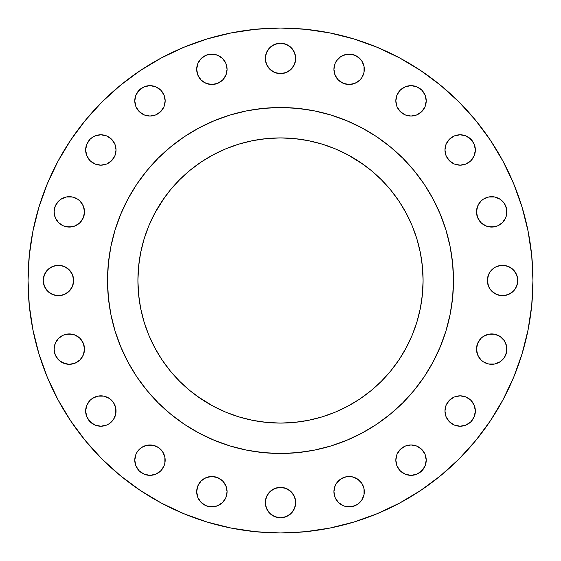 <?xml version="1.0" encoding="UTF-8"?>
<svg xmlns="http://www.w3.org/2000/svg" width="561" height="561" viewBox="0 0 561 561"><rect width="100%" height="100%" fill="white"/><g stroke="black" fill="none" stroke-linecap="round" stroke-linejoin="round"><path stroke-width="0.84" d="M85.945 152.936L85.651 149.976A15.196 15.196 0 0 1 100.847 134.78A15.196 15.196 0 0 1 116.043 149.976A15.196 15.196 0 0 1 100.847 165.165A15.196 15.196 0 0 1 85.651 149.976L86.808 155.79L90.104 160.719L95.033 164.015L100.847 165.165L106.66 164.015L111.59 160.719L114.886 155.79L116.043 149.976L114.886 144.163L111.59 139.233L106.66 135.937L100.847 134.78L95.033 135.937L92.404 137.34L90.104 139.233L86.808 144.163L85.651 149.976L85.945 147.01M165.165 100.847A15.196 15.196 0 0 1 149.976 116.043A15.196 15.196 0 0 1 134.78 100.847L135.937 106.66L139.233 111.59L144.163 114.886L149.976 116.043L155.79 114.886L160.719 111.59L164.015 106.66L165.165 100.847L164.015 95.033L160.719 90.104L155.79 86.808L149.976 85.651L144.163 86.808L139.233 90.104L135.937 95.033L134.78 100.847A15.196 15.196 0 0 1 149.976 85.651A15.196 15.196 0 0 1 165.165 100.847M226.777 66.345L227.072 69.305A15.196 15.196 0 0 1 211.876 84.501A15.196 15.196 0 0 1 196.687 69.305L197.844 75.118L201.133 80.048L206.062 83.344L211.876 84.501L217.696 83.344L222.626 80.048L225.915 75.118L227.072 69.305L225.915 63.491L222.626 58.561L217.696 55.266L211.876 54.115L206.062 55.266L201.133 58.561L197.844 63.491L196.687 69.305A15.196 15.196 0 0 1 211.876 54.115A15.196 15.196 0 0 1 227.072 69.305L226.777 72.271M295.696 58.435A15.196 15.196 0 0 1 280.5 73.631A15.196 15.196 0 0 1 265.304 58.435L266.461 64.249L269.757 69.178L274.687 72.474L280.5 73.631L286.313 72.474L291.243 69.178L294.539 64.249L295.696 58.435L294.539 52.622L291.243 47.692L286.313 44.403L280.5 43.246L274.687 44.403L269.757 47.692L266.461 52.622L265.304 58.435A15.196 15.196 0 0 1 280.5 43.246A15.196 15.196 0 0 1 295.696 58.435M334.223 72.271L333.928 69.305A15.196 15.196 0 0 1 349.124 54.115A15.196 15.196 0 0 1 364.313 69.305A15.196 15.196 0 0 1 349.124 84.501A15.196 15.196 0 0 1 333.928 69.305L335.085 75.118L338.374 80.048L343.304 83.344L349.124 84.501L354.938 83.344L359.867 80.048L361.754 77.748L364.026 72.271L364.026 66.345L361.754 60.861L357.56 56.675L352.084 54.403L346.158 54.403L340.681 56.675L336.488 60.861L335.085 63.491L333.928 69.305L334.223 66.345M426.22 100.847A15.196 15.196 0 0 1 411.024 116.043A15.196 15.196 0 0 1 395.835 100.847L396.985 106.66L400.281 111.59L405.21 114.886L411.024 116.043L416.837 114.886L421.767 111.59L425.063 106.66L426.22 100.847L425.063 95.033L421.767 90.104L416.837 86.808L411.024 85.651L405.21 86.808L400.281 90.104L396.985 95.033L395.835 100.847A15.196 15.196 0 0 1 411.024 85.651A15.196 15.196 0 0 1 426.22 100.847L425.925 103.813M475.055 147.01L475.349 149.976A15.196 15.196 0 0 1 460.153 165.165A15.196 15.196 0 0 1 444.957 149.976L446.114 155.79L449.41 160.719L454.34 164.015L460.153 165.165L465.967 164.015L470.896 160.719L474.192 155.79L475.349 149.976L474.192 144.163L470.896 139.233L465.967 135.937L460.153 134.78L454.34 135.937L449.41 139.233L446.114 144.163L444.957 149.976A15.196 15.196 0 0 1 460.153 134.78A15.196 15.196 0 0 1 475.349 149.976L475.055 152.936M506.597 208.916L506.885 211.876A15.196 15.196 0 0 1 491.695 227.072A15.196 15.196 0 0 1 476.499 211.876L477.656 217.696L480.952 222.626L485.882 225.915L491.695 227.072L497.509 225.915L502.439 222.626L505.734 217.696L506.597 214.842L506.597 208.916L504.325 203.44L500.139 199.246L494.655 196.974L488.729 196.974L483.252 199.246L480.952 201.133L477.656 206.062L476.499 211.876L476.794 208.916M489.928 288.943L488.526 286.313L487.369 280.5A15.196 15.196 0 0 1 502.565 265.304A15.196 15.196 0 0 1 517.754 280.5A15.196 15.196 0 0 1 502.565 295.696A15.196 15.196 0 0 1 487.369 280.5L488.526 286.313L489.928 288.943L494.122 293.137L496.751 294.539L502.565 295.696L508.378 294.539L513.308 291.243L515.194 288.943L517.466 283.466L517.466 277.534L515.194 272.057L513.308 269.757L508.378 266.461L502.565 265.304L496.751 266.461L494.122 267.863L489.928 272.057L488.526 274.687L487.369 280.5L488.526 274.687L489.928 272.057L494.122 267.863L496.751 266.461M506.597 346.158L506.885 349.124A15.196 15.196 0 0 1 491.695 364.313A15.196 15.196 0 0 1 476.499 349.124L477.656 354.938L480.952 359.867L483.252 361.754L488.729 364.026L494.655 364.026L500.139 361.754L504.325 357.56L506.597 352.084L506.597 346.158L504.325 340.681L500.139 336.488L494.655 334.223L488.729 334.223L483.252 336.488L480.952 338.374L477.656 343.304L476.499 349.124L476.794 346.158M475.055 408.064L475.349 411.024A15.196 15.196 0 0 1 460.153 426.22A15.196 15.196 0 0 1 444.957 411.024L446.114 416.837L449.41 421.767L454.34 425.063L460.153 426.22L465.967 425.063L470.896 421.767L474.192 416.837L475.349 411.024L474.192 405.21L470.896 400.281L465.967 396.985L460.153 395.835L454.34 396.985L449.41 400.281L446.114 405.21L444.957 411.024A15.196 15.196 0 0 1 460.153 395.835A15.196 15.196 0 0 1 475.349 411.024L475.055 413.99M426.22 460.153A15.196 15.196 0 0 1 411.024 475.349A15.196 15.196 0 0 1 395.835 460.153L396.985 465.967L400.281 470.896L405.21 474.192L411.024 475.349L416.837 474.192L421.767 470.896L425.063 465.967L426.22 460.153L425.063 454.34L421.767 449.41L416.837 446.114L411.024 444.957L405.21 446.114L400.281 449.41L396.985 454.34L395.835 460.153A15.196 15.196 0 0 1 411.024 444.957A15.196 15.196 0 0 1 426.22 460.153L425.925 457.187M334.223 494.655L333.928 491.695A15.196 15.196 0 0 1 349.124 476.499A15.196 15.196 0 0 1 364.313 491.695A15.196 15.196 0 0 1 349.124 506.885A15.196 15.196 0 0 1 333.928 491.695L335.085 497.509L338.374 502.439L343.304 505.734L346.158 506.597L352.084 506.597L357.56 504.325L361.754 500.139L364.026 494.655L364.026 488.729L361.754 483.252L357.56 479.059L352.084 476.794L346.158 476.794L340.681 479.059L336.488 483.252L335.085 485.882L333.928 491.695L334.223 488.729M295.696 502.565A15.196 15.196 0 0 1 280.5 517.754A15.196 15.196 0 0 1 265.304 502.565L266.461 508.378L269.757 513.308L274.687 516.597L280.5 517.754L286.313 516.597L291.243 513.308L294.539 508.378L295.696 502.565L294.539 496.751L291.243 491.822L286.313 488.526L280.5 487.369L274.687 488.526L269.757 491.822L266.461 496.751L265.304 502.565A15.196 15.196 0 0 1 280.5 487.369A15.196 15.196 0 0 1 295.696 502.565M226.777 488.729L227.072 491.695A15.196 15.196 0 0 1 211.876 506.885A15.196 15.196 0 0 1 196.687 491.695L197.844 497.509L201.133 502.439L206.062 505.734L211.876 506.885L217.696 505.734L222.626 502.439L225.915 497.509L227.072 491.695L225.915 485.882L222.626 480.952L217.696 477.656L211.876 476.499L206.062 477.656L201.133 480.952L197.844 485.882L196.687 491.695A15.196 15.196 0 0 1 211.876 476.499A15.196 15.196 0 0 1 227.072 491.695L226.777 494.655M134.78 460.153A15.196 15.196 0 0 1 149.976 444.957A15.196 15.196 0 0 1 165.165 460.153A15.196 15.196 0 0 1 149.976 475.349A15.196 15.196 0 0 1 134.78 460.153L135.937 465.967L139.233 470.896L144.163 474.192L149.976 475.349L155.79 474.192L160.719 470.896L164.015 465.967L164.878 463.12L164.878 457.187L162.606 451.71L158.419 447.517L152.936 445.252L147.01 445.252L141.533 447.517L137.34 451.71L135.937 454.34L134.78 460.153L135.075 457.187M85.945 413.99L85.651 411.024A15.196 15.196 0 0 1 100.847 395.835A15.196 15.196 0 0 1 116.043 411.024A15.196 15.196 0 0 1 100.847 426.22A15.196 15.196 0 0 1 85.651 411.024L86.808 416.837L90.104 421.767L95.033 425.063L100.847 426.22L106.66 425.063L109.29 423.66L113.483 419.467L115.748 413.99L115.748 408.064L113.483 402.581L109.29 398.394L103.813 396.122L97.88 396.122L92.404 398.394L90.104 400.281L86.808 405.21L85.651 411.024L85.945 408.064M84.206 346.158L84.501 349.124A15.196 15.196 0 0 1 69.305 364.313A15.196 15.196 0 0 1 54.115 349.124L55.266 354.938L58.561 359.867L63.491 363.156L69.305 364.313L75.118 363.156L80.048 359.867L83.344 354.938L84.501 349.124L83.344 343.304L80.048 338.374L75.118 335.085L69.305 333.928L63.491 335.085L58.561 338.374L55.266 343.304L54.115 349.124L54.403 346.158M84.206 208.916L84.501 211.876A15.196 15.196 0 0 1 69.305 227.072A15.196 15.196 0 0 1 54.115 211.876L55.266 217.696L58.561 222.626L63.491 225.915L69.305 227.072L75.118 225.915L80.048 222.626L83.344 217.696L84.501 211.876L83.344 206.062L80.048 201.133L77.748 199.246L72.271 196.974L66.345 196.974L60.861 199.246L58.561 201.133L55.266 206.062L54.115 211.876L54.403 208.916M71.072 272.057L72.474 274.687L73.631 280.5A15.196 15.196 0 0 1 58.435 295.696A15.196 15.196 0 0 1 43.246 280.5L44.403 286.313L47.692 291.243L52.622 294.539L58.435 295.696L64.249 294.539L69.178 291.243L72.474 286.313L73.631 280.5L72.474 274.687L69.178 269.757L64.249 266.461L58.435 265.304L52.622 266.461L47.692 269.757L44.403 274.687L43.246 280.5A15.196 15.196 0 0 1 58.435 265.304A15.196 15.196 0 0 1 73.631 280.5L72.474 286.313L71.072 288.943L66.878 293.137M107.523 280.388A172.977 172.977 0 0 0 107.523 280.5L107.523 280.5A172.977 172.977 0 0 1 280.5 107.523A172.977 172.977 0 0 1 453.477 280.5L453.477 280.5A172.977 172.977 0 0 0 453.477 280.388M28.05 280.5A252.45 252.45 0 0 1 280.5 28.05A252.45 252.45 0 0 1 532.95 280.5L531.737 305.247L528.097 329.749L522.081 353.781L513.736 377.111L503.14 399.502L490.405 420.757L475.644 440.651L459.01 459.01L440.651 475.644L420.757 490.405L399.502 503.14L377.111 513.736L353.781 522.081L329.749 528.097L305.247 531.737L280.5 532.95L255.753 531.737L231.251 528.097L207.219 522.081L183.889 513.736L161.498 503.14L140.243 490.405L120.349 475.644L101.99 459.01L85.356 440.651L70.595 420.757L57.86 399.502L47.264 377.111L38.919 353.781L32.903 329.749L29.263 305.247L28.05 280.5L29.263 255.753L32.903 231.251L38.919 207.219L47.264 183.889L57.86 161.498L70.595 140.243L85.356 120.349L101.99 101.99L120.349 85.356L140.243 70.595L161.498 57.86L183.889 47.264L207.219 38.919L231.251 32.903L255.753 29.263L280.5 28.05L305.247 29.263L329.749 32.903L353.781 38.919L377.111 47.264L399.502 57.86L420.757 70.595L440.651 85.356L459.01 101.99L475.644 120.349L490.405 140.243L503.14 161.498L513.736 183.889L522.081 207.219L528.097 231.251L531.737 255.753L532.95 280.5A252.45 252.45 0 0 1 280.5 532.95A252.45 252.45 0 0 1 28.05 280.5M362.069 127.964A172.977 172.977 0 0 0 362.041 127.95L376.599 136.674L390.232 146.786L402.812 158.188L414.214 170.768L424.326 184.401L433.05 198.959A172.977 172.977 0 0 0 433.036 198.931M424.389 184.499A172.977 172.977 0 0 0 376.501 136.611M127.964 198.931A172.977 172.977 0 0 0 127.95 198.959L136.674 184.401L146.786 170.768L158.188 158.188L170.768 146.786L184.401 136.674L198.959 127.95A172.977 172.977 0 0 0 198.931 127.964M184.499 136.611A172.977 172.977 0 0 0 136.611 184.499M423.085 280.5A142.585 142.585 0 0 1 280.5 423.085A142.585 142.585 0 0 1 137.915 280.5A142.585 142.585 0 0 1 280.5 137.915A142.585 142.585 0 0 1 423.085 280.5L422.398 266.524L420.35 252.681L416.949 239.112L412.237 225.936L406.248 213.285L399.06 201.28L390.722 190.046L381.326 179.674L370.954 170.278L359.72 161.94L347.715 154.752L335.064 148.763L321.888 144.051L308.319 140.65L294.476 138.602L280.5 137.915L266.524 138.602L252.681 140.65L239.112 144.051L225.936 148.763L213.285 154.752L201.28 161.94L190.046 170.278L179.674 179.674L170.278 190.046L161.94 201.28L154.752 213.285L148.763 225.936L144.051 239.112L140.65 252.681L138.602 266.524L137.915 280.5L138.602 294.476L140.65 308.319L144.051 321.888L148.763 335.064L154.752 347.715L161.94 359.72L170.278 370.954L179.674 381.326L190.046 390.722L201.28 399.06L213.285 406.248L225.936 412.237L239.112 416.949L252.681 420.35L266.524 422.398L280.5 423.085L294.476 422.398L308.319 420.35L321.888 416.949L335.064 412.237L347.715 406.248L359.72 399.06L370.954 390.722L381.326 381.326L390.722 370.954L399.06 359.72L406.248 347.715L412.237 335.064L416.949 321.888L420.35 308.319L422.398 294.476L423.085 280.5M433.05 198.959L440.308 214.302L446.03 230.291L450.153 246.756L452.643 263.544L453.477 280.5L452.643 297.456L450.153 314.244L446.03 330.71L440.308 346.698L433.05 362.041L424.326 376.599L414.214 390.232L402.812 402.812L390.232 414.214L376.599 424.326L362.041 433.05L346.698 440.308L330.71 446.03L314.244 450.153L297.456 452.643L280.5 453.477L263.544 452.643L246.756 450.153L230.291 446.03L214.302 440.308L198.959 433.05L184.401 424.326L170.768 414.214L158.188 402.812L146.786 390.232L136.674 376.599L127.95 362.041L120.692 346.698L114.97 330.71L110.847 314.244L108.357 297.456L107.523 280.5L108.357 263.544L110.847 246.756L114.97 230.291L120.692 214.302L127.95 198.959M198.959 127.95L214.302 120.692L230.291 114.97L246.756 110.847L263.544 108.357L280.5 107.523L297.456 108.357L314.244 110.847L330.71 114.97L346.698 120.692L362.041 127.95M453.477 280.612A172.977 172.977 0 0 0 453.477 280.5A172.977 172.977 0 0 1 280.5 453.477A172.977 172.977 0 0 1 107.523 280.5A172.977 172.977 0 0 0 107.523 280.612M136.611 376.501A172.977 172.977 0 0 0 184.499 424.389M376.501 424.389A172.977 172.977 0 0 0 424.389 376.501M130.699 366.985L136.674 376.599M184.401 424.326L196.792 431.872M366.985 430.301L376.599 424.326M424.326 376.599L430.301 366.985M431.697 196.476L424.326 184.401M376.599 136.674L364.208 129.128M194.015 130.699L184.401 136.674M136.674 184.401L129.128 196.792M522.081 207.219L513.736 183.889M207.219 38.919L183.889 47.264M88.217 141.533L90.104 139.233M100.847 134.78L103.813 135.075M106.66 135.937L109.29 137.34M113.483 141.533L114.886 144.163M114.886 155.79L113.483 158.419M95.033 164.015L90.104 160.719L88.217 158.419M135.937 95.033L137.34 92.404L141.533 88.217M147.01 85.945L152.936 85.945M158.419 88.217L160.719 90.104M164.015 106.66L162.606 109.29M144.163 114.886L141.533 113.483M135.075 103.813L134.78 100.847M197.844 63.491L199.246 60.861M208.916 54.403L214.842 54.403M217.696 55.266L220.319 56.675M225.915 75.118L224.512 77.748M214.842 84.206L208.916 84.206M206.062 83.344L203.44 81.941M269.757 47.692L274.687 44.403M277.534 43.534L280.5 43.246M294.539 52.622L295.402 55.476M293.137 66.878L288.943 71.072L286.313 72.474L280.5 73.631L274.687 72.474L272.057 71.072L267.863 66.878M266.461 64.249L265.598 61.401M335.085 63.491L336.488 60.861M346.158 54.403L352.084 54.403M354.938 55.266L359.867 58.561M363.156 75.118L361.754 77.748M352.084 84.206L346.158 84.206M343.304 83.344L340.681 81.941M396.985 95.033L400.281 90.104L402.581 88.217M408.064 85.945L413.99 85.945M419.467 88.217L421.767 90.104M425.063 106.66L423.66 109.29M416.837 114.886L413.99 115.748M405.21 114.886L402.581 113.483M446.114 144.163L447.517 141.533M457.187 135.075L460.153 134.78M465.967 135.937L468.596 137.34L472.783 141.533M472.783 158.419L470.896 160.719M454.34 164.015L449.41 160.719M477.656 206.062L479.059 203.44M497.509 197.844L500.139 199.246M476.794 214.842L476.499 211.876A15.196 15.196 0 0 1 491.695 196.687A15.196 15.196 0 0 1 506.885 211.876L506.597 214.842M505.734 217.696L504.325 220.319M494.655 226.777L488.729 226.777M485.882 225.915L483.252 224.512M513.308 269.757L516.597 274.687M508.378 294.539L505.524 295.402M496.751 294.539L491.822 291.243M477.656 343.304L479.059 340.681M488.729 334.223L494.655 334.223M497.509 335.085L500.139 336.488M476.794 352.084L476.499 349.124A15.196 15.196 0 0 1 491.695 333.928A15.196 15.196 0 0 1 506.885 349.124L506.597 352.084M505.734 354.938L504.325 357.56M485.882 363.156L483.252 361.754M446.114 405.21L447.517 402.581M465.967 396.985L470.896 400.281L472.783 402.581M472.783 419.467L470.896 421.767M460.153 426.22L457.187 425.925M454.34 425.063L451.71 423.66M396.985 454.34L398.394 451.71M416.837 446.114L419.467 447.517M425.063 465.967L423.66 468.596L419.467 472.783M413.99 475.055L408.064 475.055M402.581 472.783L400.281 470.896M335.085 485.882L336.488 483.252M346.158 476.794L352.084 476.794M354.938 477.656L359.867 480.952M363.156 497.509L361.754 500.139M352.084 506.597L346.158 506.597M343.304 505.734L340.681 504.325M267.863 494.122L269.757 491.822M272.057 489.928L277.534 487.663L283.466 487.663L288.943 489.928L293.137 494.122M291.243 513.308L286.313 516.597M280.5 517.754L277.534 517.466M266.461 508.378L265.598 505.524M197.844 485.882L199.246 483.252M208.916 476.794L214.842 476.794M217.696 477.656L220.319 479.059M225.915 497.509L224.512 500.139M214.842 506.597L208.916 506.597M206.062 505.734L203.44 504.325M135.937 454.34L137.34 451.71M155.79 446.114L158.419 447.517M162.606 451.71L164.015 454.34M164.015 465.967L160.719 470.896L158.419 472.783M152.936 475.055L147.01 475.055M141.533 472.783L139.233 470.896M88.217 402.581L90.104 400.281M106.66 396.985L109.29 398.394M114.886 416.837L113.483 419.467M103.813 425.925L100.847 426.22M95.033 425.063L92.404 423.66L88.217 419.467M55.266 343.304L56.675 340.681M66.345 334.223L72.271 334.223M75.118 335.085L77.748 336.488M54.403 352.084L54.115 349.124A15.196 15.196 0 0 1 69.305 333.928A15.196 15.196 0 0 1 84.501 349.124L84.206 352.084M83.344 354.938L81.941 357.56M66.345 364.026L60.861 361.754M55.266 206.062L56.675 203.44M75.118 197.844L77.748 199.246M54.403 214.842L54.115 211.876A15.196 15.196 0 0 1 69.305 196.687A15.196 15.196 0 0 1 84.501 211.876L84.206 214.842M83.344 217.696L81.941 220.319M72.271 226.777L66.345 226.777M63.491 225.915L60.861 224.512M52.622 266.461L55.476 265.598M66.878 267.863L69.178 269.757M58.435 295.696L55.476 295.402M47.692 291.243L44.403 286.313M422.398 294.476L422.237 296.082M399.06 359.72L396.403 363.556M359.72 399.06L347.715 406.248M296.082 422.237L294.476 422.398M266.524 422.398L264.918 422.237M213.285 406.248L197.444 396.403M161.94 359.72L154.752 347.715M138.763 296.082L138.602 294.476M138.602 266.524L138.763 264.918M154.752 213.285L164.597 197.444M201.28 161.94L213.285 154.752M264.918 138.763L266.524 138.602M294.476 138.602L296.082 138.763M347.715 154.752L363.556 164.597M422.237 264.918L422.398 266.524"/></g></svg>
